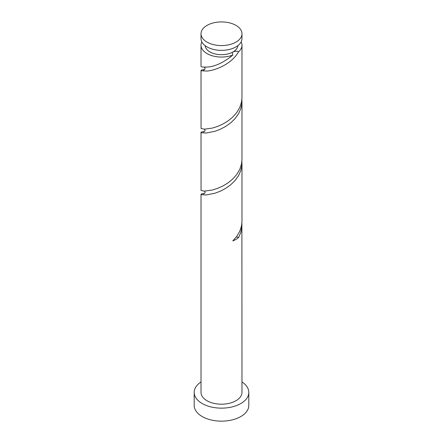 <?xml version="1.0" encoding="UTF-8"?>
<svg xmlns="http://www.w3.org/2000/svg" width="443" height="443" viewBox="0 0 443 443"><rect width="100%" height="100%" fill="white"/><g stroke="black" fill="none" stroke-linecap="round" stroke-linejoin="round"><path stroke-width="0.66" d="M207.019 42.107A20.483 11.823 0 0 0 229.336 44.671A20.483 11.823 0 0 0 241.983 33.746A20.483 11.823 0 0 0 235.981 25.384A20.483 11.823 0 0 0 213.664 22.826A20.483 11.823 0 0 0 201.017 33.746A20.483 11.823 0 0 0 207.019 42.107M241.983 33.746L241.983 38.535A20.483 11.823 180 0 1 229.336 49.455A20.483 11.823 180 0 1 207.019 46.897A20.483 11.823 180 0 1 201.017 38.535L201.017 33.746M237.869 45.64A16.385 9.458 180 0 1 233.084 51.914A16.385 9.458 180 0 1 209.916 51.914A16.385 9.458 180 0 1 205.131 45.64M201.017 381.949A27.311 15.765 0 0 0 194.189 392.376A27.311 15.765 0 0 0 202.191 403.529A27.311 15.765 0 0 0 231.949 406.945A27.311 15.765 0 0 0 248.811 392.376A27.311 15.765 0 0 0 241.983 381.949M194.189 392.376L194.189 405.384A27.311 15.765 0 0 0 202.191 416.536A27.311 15.765 0 0 0 231.949 419.953A27.311 15.765 0 0 0 248.811 405.384L248.811 392.376M204.406 193.541L202.08 193.735L201.056 194.184L201.427 194.682L206.156 194.998L214.993 193.22L220.243 191.226L225.576 188.43L230.631 184.847L235.067 180.545L238.578 175.633L240.92 170.278L241.944 164.669L241.895 161.357M201.017 194.305L201.017 392.376A20.483 11.823 0 0 0 207.019 400.738A20.483 11.823 0 0 0 229.336 403.302A20.483 11.823 0 0 0 241.983 392.376L241.895 223.3M236.285 237.044A4.098 2.365 180 0 1 238.578 237.57L240.92 232.215L241.983 225.277M238.578 237.57A20.483 11.823 180 0 1 232.813 240.898L236.844 236.291L239.835 231.152L241.573 225.653L241.983 221.323L241.983 163.334M204.406 69.662L202.08 69.856L201.056 70.304L201.427 70.802L207.019 71.046C215.547 70.487 232.032 63.714 238.578 51.753C237.265 51 235.438 51.056 233.084 51.914L232.259 52.595L232.813 55.082A20.483 11.823 180 0 1 207.019 53.586A20.483 11.823 180 0 1 201.017 45.225A20.483 11.823 180 0 1 201.853 41.88M232.813 55.082C223.599 62.607 214.999 66.611 207.019 67.092L202.08 67.043L201.017 66.472L201.017 45.225M241.147 41.88A20.483 11.823 180 0 1 241.983 45.225L241.983 97.443L241.573 101.774L239.835 107.272L236.844 112.411L232.813 117.018L228.007 120.956L222.757 124.129L217.424 126.493L212.369 128.071L204.422 129.179L201.056 128.536L201.017 70.426M241.983 45.225A20.483 11.823 180 0 1 238.578 51.753M204.406 131.599L202.08 131.792L201.056 132.241L201.427 132.745L206.156 133.061L214.993 131.278L220.243 129.29L225.576 126.493L230.631 122.91L235.067 118.602L238.578 113.69L240.92 108.336L241.944 102.726L241.895 99.42M241.983 101.397L241.983 159.38L241.573 163.711L239.835 169.215L236.844 174.354L232.813 178.961L228.007 182.893L222.757 186.066L217.424 188.43L212.369 190.008L204.422 191.116L201.056 190.473L201.017 132.363M204.406 67.236L205.009 67.962L205.02 68.92L203.448 70.105L204.068 70.055M204.406 129.179L205.115 130.38L204.799 131.228L203.448 132.047M204.406 191.116L205.115 192.356L204.71 193.27L203.448 193.984"/></g></svg>
